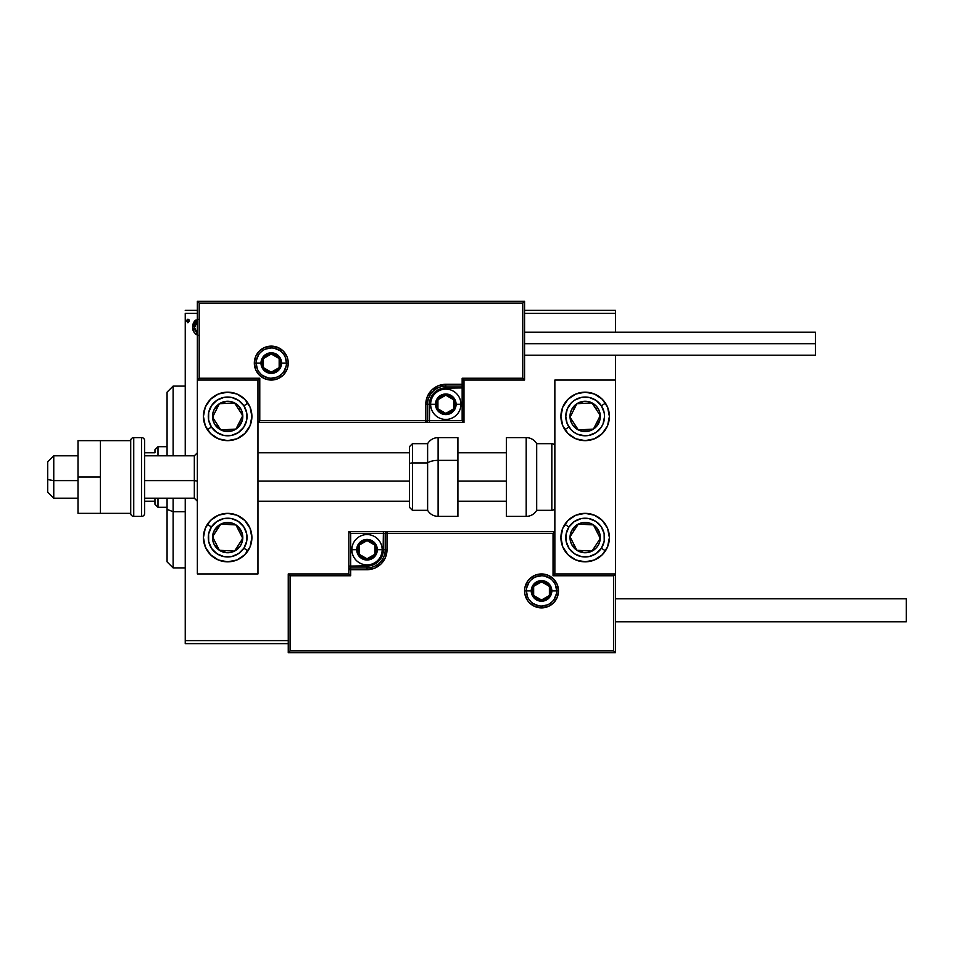 <?xml version="1.0" encoding="UTF-8"?>
<svg xmlns="http://www.w3.org/2000/svg" width="954" height="954" viewBox="0 0 954 954"><rect width="100%" height="100%" fill="white"/><g stroke="black" fill="none" stroke-linecap="round" stroke-linejoin="round"><path stroke-width="1.43" d="M185.243 313.401L197.359 313.401L185.243 313.401L185.243 455.797L185.243 313.401M524.569 313.401L615.449 313.401L615.449 332.183L615.449 313.401L524.569 313.401M615.449 355.21L615.449 380.05L554.858 380.05L554.858 573.95L615.449 573.95L615.449 355.21M288.251 640.599L185.243 640.599L185.243 498.203L185.243 643.628L288.251 643.628L185.243 643.628L185.243 640.599L288.251 640.599M197.872 319.232L194.044 321.903L192.589 327.162L194.175 332.672L197.907 335.188M186.602 320.949L187.962 319.185L189.321 320.949L188.987 319.793L187.807 319.196L186.686 320.341L187.664 322.679L189.321 320.949L187.962 322.726L189.321 320.949L187.962 319.185L186.602 320.949L187.807 322.702M615.449 310.372L524.569 310.372L615.449 310.372L615.449 313.401L615.449 310.372M197.359 310.372L185.243 310.372L197.359 310.372M197.192 319.363L192.589 327.162L194.175 332.672L197.359 335.081L195.51 334.162M193.495 331.479L192.994 330.179M192.958 330.06L192.672 328.617M192.589 327.162L192.601 326.471M192.672 325.791L192.768 325.135M192.935 324.42L193.149 323.74M194.855 320.83L195.558 320.186M197.359 333.089L194.222 327.15L194.461 325.111L194.27 328.188L197.359 321.307M196.619 332.684L194.461 329.237M194.222 327.15L194.282 326.125M194.461 325.111L196.619 321.689M194.461 329.213L194.27 328.188M227.66 392.166A24.232 24.232 0 0 1 251.904 416.409A24.232 24.232 0 0 1 227.66 440.641L218.383 438.804L210.524 433.545L205.265 425.687L203.429 416.409L205.265 407.131L210.524 399.273L218.383 394.014L227.66 392.166L236.938 394.014L244.796 399.273L250.055 407.131L251.904 416.409L250.055 425.687L244.796 433.545L236.938 438.804L227.66 440.641A24.232 24.232 0 0 1 203.429 416.409A24.232 24.232 0 0 1 227.66 392.166M227.66 513.359A24.232 24.232 0 0 1 251.904 537.591A24.232 24.232 0 0 1 227.66 561.834L218.383 559.986L210.524 554.727L205.265 546.869L203.429 537.591L205.265 528.313L210.524 520.455L218.383 515.196L227.66 513.359L236.938 515.196L244.796 520.455L250.055 528.313L251.904 537.591L250.055 546.869L244.796 554.727L236.938 559.986L227.66 561.834A24.232 24.232 0 0 1 203.429 537.591A24.232 24.232 0 0 1 232.382 513.824M257.962 573.95L257.962 380.05L197.359 380.05L197.359 573.95L257.962 573.95L197.359 573.95L197.359 380.05L199.183 378.237L259.774 378.237L259.774 420.654L425.794 420.654L425.794 404.293L427.32 396.637L431.661 390.15L438.148 385.81L445.792 384.295L462.153 384.295L462.153 378.237L522.744 378.237L522.744 303.098L199.183 303.098L199.183 378.237L199.183 303.098L522.744 303.098L522.744 378.237L524.569 380.05L524.569 301.285L197.359 301.285L197.359 380.05L257.962 380.05L257.962 573.95M585.16 561.834A24.232 24.232 0 0 1 560.916 537.591A24.232 24.232 0 0 1 585.16 513.359L594.437 515.196L602.296 520.455L607.555 528.313L609.391 537.591L607.555 546.869L602.296 554.727L594.437 559.986L585.16 561.834L575.882 559.986L568.024 554.727L562.765 546.869L560.916 537.591L562.765 528.313L568.024 520.455L575.882 515.196L585.16 513.359A24.232 24.232 0 0 1 609.391 537.591A24.232 24.232 0 0 1 585.16 561.834M585.16 440.641A24.232 24.232 0 0 1 560.916 416.409A24.232 24.232 0 0 1 585.16 392.166L594.437 394.014L602.296 399.273L607.555 407.131L609.391 416.409L607.555 425.687L602.296 433.545L594.437 438.804L585.16 440.641L575.882 438.804L568.024 433.545L562.765 425.687L560.916 416.409L562.765 407.131L568.024 399.273L575.882 394.014L585.16 392.166A24.232 24.232 0 0 1 609.391 416.409A24.232 24.232 0 0 1 585.16 440.641M554.858 380.05L615.449 380.05L615.449 573.95L613.637 575.763L553.046 575.763L553.046 533.346L387.014 533.346L387.014 549.707L385.499 557.363L381.159 563.85L374.672 568.19L367.028 569.705L350.667 569.705L350.667 575.763L290.076 575.763L290.076 650.902L613.637 650.902L613.637 575.763L613.637 650.902L290.076 650.902L290.076 575.763L288.251 573.95L288.251 652.715L615.449 652.715L615.449 573.95L554.858 573.95L554.858 380.05M53.758 480.601L47.7 479.576L47.7 492.145L47.7 461.855L47.7 479.576L53.758 480.601L53.758 498.203L53.758 480.601L78.001 480.601L53.758 480.601L53.758 455.797L53.758 480.601M197.359 481.114L194.33 480.601L194.33 498.203L194.33 480.601L144.65 480.601L194.33 480.601L194.33 455.797L194.33 480.601L197.359 481.114M506.383 481.114L457.908 481.114L506.383 481.114M409.445 481.114L257.962 481.114L409.445 481.114M526.381 590.92L531.235 590.92L526.381 590.92A15.145 15.145 0 0 1 541.526 575.763A15.145 15.145 0 0 1 556.683 590.92L558.495 590.92A16.969 16.969 0 0 0 541.526 573.95A16.969 16.969 0 0 0 524.569 590.92A16.969 16.969 0 0 0 541.526 607.877A16.969 16.969 0 0 0 558.495 590.92L556.683 590.92A15.145 15.145 0 0 1 541.526 606.064A15.145 15.145 0 0 1 526.381 590.92L524.569 590.92L524.891 587.604L527.419 581.487L529.53 578.923L535.039 575.238L541.526 573.95L548.025 575.238L553.523 578.923L557.208 584.42L558.495 590.92L557.208 597.407L553.523 602.916L548.025 606.589L541.526 607.877L535.039 606.589L529.53 602.916L527.419 600.34L524.891 594.223L524.569 590.92L526.381 590.92A15.145 15.145 0 0 1 541.526 575.763A15.145 15.145 0 0 1 556.683 590.92A15.145 15.145 0 0 1 541.526 606.064A15.145 15.145 0 0 1 526.381 590.92L527.538 596.715M348.842 573.95L288.251 573.95L288.251 652.715L290.076 650.902L288.251 652.715L615.449 652.715L613.637 650.902L615.449 652.715L615.449 573.95L613.637 575.763L553.046 575.763L553.737 575.071L553.046 575.763L553.046 533.346L553.737 532.654L553.046 533.346L385.201 533.346L385.201 549.707A18.174 18.174 0 0 1 367.028 567.892L350.667 567.892L348.842 569.705L348.842 573.95L288.251 573.95L290.076 575.763L350.667 575.763L348.842 573.95L350.667 575.763L350.667 569.705L348.842 569.705L348.842 573.95M348.842 569.431L348.842 569.705A1.813 1.813 0 0 1 350.667 567.892L350.667 566.068L367.028 566.068A16.361 16.361 0 0 0 383.389 549.707L383.389 533.346L350.667 533.346L350.667 566.068L370.212 565.758L373.288 564.828L378.595 561.274L380.622 558.805L383.067 552.903L383.389 533.346L385.201 533.346A1.813 1.813 0 0 1 387.014 531.533L387.014 533.346L387.014 531.533L554.858 531.533L386.74 531.533M385.953 531.533L348.842 531.533L348.842 568.644M350.667 569.705L350.667 566.068L348.842 566.068L348.842 569.705L367.028 569.705L367.028 567.892L350.667 567.892L350.667 569.705M367.028 566.068L367.028 567.892L367.028 566.068M554.334 574.475L553.737 575.071L554.334 574.475M383.389 549.707L385.201 549.707A18.174 18.174 0 0 1 367.028 567.892L367.028 569.705A19.998 19.998 0 0 0 387.014 549.707L383.389 549.707M348.842 531.533L348.842 566.068L350.667 566.068L350.667 533.346L348.842 531.533L350.667 533.346L383.389 533.346L383.389 531.533L348.842 531.533M554.334 532.07L553.737 532.654L554.334 532.07M385.201 533.346L385.201 549.707L387.014 549.707L387.014 533.346L383.389 533.346L383.389 531.533L387.014 531.533A1.813 1.813 0 0 0 385.201 533.346M528.933 599.327L530.818 601.628M533.119 603.512L538.581 605.766M541.526 606.064L547.334 604.908M549.945 603.512L552.247 601.628M554.131 599.327L556.385 593.865M556.683 590.92L551.829 590.92A10.303 10.303 0 0 1 541.526 601.211A10.303 10.303 0 0 1 531.235 590.92L532.01 586.972L534.252 583.633L537.591 581.403L541.526 580.616L545.473 581.403L548.812 583.633L551.042 586.972L551.829 590.92L551.042 594.855L548.812 598.194L545.473 600.436L541.526 601.211L537.591 600.436L534.252 598.194L532.01 594.855L531.235 590.92A10.303 10.303 0 0 1 541.526 580.616A10.303 10.303 0 0 1 551.829 590.92L556.683 590.92L555.526 585.112M554.131 582.5L552.247 580.199M549.945 578.315L544.484 576.061M541.526 575.763L535.731 576.92M533.119 578.315L530.818 580.199M528.933 582.5L526.68 587.962M286.438 363.08L281.585 363.08A10.303 10.303 0 0 1 271.282 373.384A10.303 10.303 0 0 1 260.991 363.08L261.766 359.145L264.008 355.806L267.347 353.564L271.282 352.789L275.229 353.564L278.568 355.806L280.81 359.145L281.585 363.08L280.81 367.028L278.568 370.367L275.229 372.597L271.282 373.384L267.347 372.597L264.008 370.367L261.766 367.028L260.991 363.08L256.137 363.08L260.991 363.08A10.303 10.303 0 0 1 271.282 352.789A10.303 10.303 0 0 1 281.585 363.08L286.438 363.08A15.145 15.145 0 0 1 271.282 378.237A15.145 15.145 0 0 1 256.137 363.08L254.324 363.08A16.969 16.969 0 0 0 271.282 380.05A16.969 16.969 0 0 0 288.251 363.08A16.969 16.969 0 0 0 271.282 346.123A16.969 16.969 0 0 0 254.324 363.08L256.137 363.08A15.145 15.145 0 0 1 271.282 347.936A15.145 15.145 0 0 1 286.438 363.08L288.251 363.08L287.929 366.396L286.963 369.58L283.278 375.077L277.781 378.762L271.282 380.05L264.795 378.762L259.285 375.077L255.612 369.58L254.324 363.08L255.612 356.593L259.285 351.084L264.795 347.411L271.282 346.123L277.781 347.411L283.278 351.084L286.963 356.593L287.929 359.777L288.251 363.08L286.438 363.08A15.145 15.145 0 0 1 271.282 378.237A15.145 15.145 0 0 1 256.137 363.08A15.145 15.145 0 0 1 271.282 347.936A15.145 15.145 0 0 1 286.438 363.08L285.282 357.285M463.978 380.05L524.569 380.05L524.569 301.285L522.744 303.098L524.569 301.285L197.359 301.285L199.183 303.098L197.359 301.285L197.359 380.05L199.183 378.237L259.774 378.237L259.083 378.929L259.774 378.237L259.774 420.654L259.083 421.346L259.774 420.654L427.619 420.654L427.619 404.293A18.174 18.174 0 0 1 445.792 386.108L462.153 386.108L463.978 384.295L463.978 380.05L524.569 380.05L522.744 378.237L462.153 378.237L463.978 380.05L462.153 378.237L462.153 384.295L463.978 384.295L463.978 380.05M463.978 384.569L463.978 384.295A1.813 1.813 0 0 1 462.153 386.108L462.153 387.932L445.792 387.932A16.361 16.361 0 0 0 429.431 404.293L429.431 420.654L462.153 420.654L462.153 387.932L442.608 388.242L439.532 389.172L434.225 392.726L432.198 395.194L429.753 401.097L429.431 420.654L427.619 420.654A1.813 1.813 0 0 1 425.794 422.467L425.794 420.654L425.794 422.467L257.962 422.467L426.08 422.467M426.867 422.467L463.978 422.467L463.978 385.356M462.153 384.295L462.153 387.932L463.978 387.932L463.978 384.295L445.792 384.295L445.792 386.108L462.153 386.108L462.153 384.295M445.792 387.932L445.792 386.108L445.792 387.932M258.486 379.525L259.083 378.929L258.486 379.525M429.431 404.293L427.619 404.293A18.174 18.174 0 0 1 445.792 386.108L445.792 384.295A19.998 19.998 0 0 0 425.794 404.293L429.431 404.293M463.978 422.467L463.978 387.932L462.153 387.932L462.153 420.654L463.978 422.467L462.153 420.654L429.431 420.654L429.431 422.467L463.978 422.467M258.486 421.93L259.083 421.346L258.486 421.93M427.619 420.654L427.619 404.293L425.794 404.293L425.794 420.654L429.431 420.654L429.431 422.467L425.794 422.467A1.813 1.813 0 0 0 427.619 420.654M283.887 354.673L282.002 352.372M279.701 350.488L274.239 348.234M271.282 347.936L265.486 349.092M262.875 350.488L260.573 352.372M258.689 354.673L256.435 360.135M256.137 363.08L257.294 368.888M258.689 371.5L260.573 373.801M262.875 375.685L268.336 377.939M271.282 378.237L277.089 377.08M279.701 375.685L282.002 373.801M283.887 371.5L286.14 366.038M453.663 402.016L453.663 399.75A9.087 9.087 0 0 1 454.879 404.293L453.663 404.293L453.663 402.016L453.663 404.293L454.879 404.293L454.569 401.932L452.22 397.866L448.141 395.505L445.792 395.194L443.443 395.505L439.365 397.866L437.015 401.932L436.705 404.293L437.922 408.837L439.365 410.721L441.249 412.164L445.792 413.38L450.336 412.164L452.22 410.721L453.663 408.837L454.879 404.293A9.087 9.087 0 0 1 437.922 408.837A9.087 9.087 0 0 1 445.792 395.194L437.922 399.75L437.922 408.837L445.792 413.38L453.663 408.837L453.663 404.293L453.663 408.837L445.792 413.38L437.922 408.837L437.922 399.75L445.792 395.194A9.087 9.087 0 0 1 453.663 399.75L445.792 395.194L453.663 399.75L453.663 402.016M435.489 404.293A10.303 10.303 0 0 1 445.792 393.99A10.303 10.303 0 0 1 456.095 404.293L460.937 404.293A15.145 15.145 0 0 0 445.792 389.137A15.145 15.145 0 0 0 430.648 404.293L435.489 404.293L436.276 400.346L438.506 397.007L441.857 394.777L445.792 393.99L449.739 394.777L453.078 397.007L455.308 400.346L456.095 404.293L455.308 408.229L453.078 411.568L449.739 413.809L445.792 414.585L441.857 413.809L438.506 411.568L436.276 408.229L435.489 404.293L430.648 404.293A15.145 15.145 0 0 1 445.792 389.137A15.145 15.145 0 0 1 460.937 404.293A15.145 15.145 0 0 1 445.792 419.438A15.145 15.145 0 0 1 430.648 404.293A15.145 15.145 0 0 0 445.792 419.438A15.145 15.145 0 0 0 460.937 404.293L456.095 404.293A10.303 10.303 0 0 1 445.792 414.585A10.303 10.303 0 0 1 435.489 404.293M374.898 547.441L374.898 545.163A9.087 9.087 0 0 1 376.114 549.707L374.898 549.707L374.898 547.441L374.898 549.707L376.114 549.707L375.804 547.357L373.455 543.279L371.571 541.836L367.028 540.62L364.666 540.93L360.6 543.279L358.239 547.357L357.941 549.707L358.239 552.068L360.6 556.134L364.666 558.495L367.028 558.805L369.377 558.495L373.455 556.134L375.804 552.068L376.114 549.707A9.087 9.087 0 0 1 359.157 554.25A9.087 9.087 0 0 1 367.028 540.62L359.157 545.163L359.157 554.25L367.028 558.805L374.898 554.25L374.898 549.707L374.898 554.25L367.028 558.805L359.157 554.25L359.157 545.163L367.028 540.62A9.087 9.087 0 0 1 374.898 545.163L367.028 540.62L374.898 545.163L374.898 547.441M356.724 549.707A10.303 10.303 0 0 1 367.028 539.415A10.303 10.303 0 0 1 377.319 549.707L382.172 549.707A15.145 15.145 0 0 0 367.028 534.562A15.145 15.145 0 0 0 351.871 549.707L356.724 549.707L357.511 545.771L359.741 542.432L363.08 540.191L367.028 539.415L370.963 540.191L374.302 542.432L376.544 545.771L377.319 549.707L376.544 553.654L374.302 556.993L370.963 559.223L367.028 560.01L363.08 559.223L359.741 556.993L357.511 553.654L356.724 549.707L351.871 549.707A15.145 15.145 0 0 1 367.028 534.562A15.145 15.145 0 0 1 382.172 549.707A15.145 15.145 0 0 1 367.028 564.863A15.145 15.145 0 0 1 351.871 549.707A15.145 15.145 0 0 0 367.028 564.863A15.145 15.145 0 0 0 382.172 549.707L377.319 549.707A10.303 10.303 0 0 1 367.028 560.01A10.303 10.303 0 0 1 356.724 549.707M549.397 588.642L549.397 586.364A9.087 9.087 0 0 1 550.625 590.92L549.397 590.92L549.397 588.642L549.397 590.92L550.625 590.92L550.315 588.558L547.954 584.492L543.887 582.131L541.526 581.821L539.177 582.131L535.099 584.492L533.656 586.364L532.439 590.92L533.656 595.463L535.099 597.347L536.983 598.79L541.526 600.006L546.082 598.79L547.954 597.347L550.315 593.269L550.625 590.92A9.087 9.087 0 0 1 533.656 595.463A9.087 9.087 0 0 1 541.526 581.821L533.656 586.364L533.656 595.463L541.526 600.006L549.397 595.463L549.397 590.92L549.397 595.463L541.526 600.006L533.656 595.463L533.656 586.364L541.526 581.821A9.087 9.087 0 0 1 549.397 586.364L541.526 581.821L549.397 586.364L549.397 588.642M279.164 360.815L279.164 358.537A9.087 9.087 0 0 1 280.381 363.08L279.164 363.08L279.164 360.815L279.164 363.08L280.381 363.08L280.071 360.731L277.709 356.653L275.837 355.21L271.282 353.994L266.738 355.21L264.866 356.653L263.411 358.537L262.195 363.08L263.411 367.636L264.866 369.508L268.933 371.869L271.282 372.179L273.643 371.869L277.709 369.508L279.164 367.636L280.381 363.08A9.087 9.087 0 0 1 263.411 367.636A9.087 9.087 0 0 1 271.282 353.994L263.411 358.537L263.411 367.636L271.282 372.179L279.164 367.636L279.164 363.08L279.164 367.636L271.282 372.179L263.411 367.636L263.411 358.537L271.282 353.994A9.087 9.087 0 0 1 279.164 358.537L271.282 353.994L279.164 358.537L279.164 360.815M214.602 533.584L212.539 536.756A15.145 15.145 0 0 1 214.984 529.303L216.677 530.412L214.602 533.584L216.677 530.412L214.984 529.303L213.267 532.869L212.837 540.703L214.149 544.436L219.372 550.279L226.825 552.724L230.773 552.414L234.505 551.114L240.336 545.879L242.054 542.313L242.483 534.478L238.941 527.49L235.948 524.915L232.382 523.197L224.548 522.768L220.815 524.08L214.984 529.303A15.145 15.145 0 0 1 242.781 538.426A15.145 15.145 0 0 1 219.372 550.279L234.505 551.114L242.781 538.426L235.948 524.915L220.815 524.08L216.677 530.412L220.815 524.08L235.948 524.915L242.781 538.426L234.505 551.114L219.372 550.279A15.145 15.145 0 0 1 212.539 536.756L219.372 550.279L212.539 536.756L214.602 533.584M243.89 548.192A19.39 19.39 0 0 1 217.059 553.821A19.39 19.39 0 0 1 211.43 526.99L207.376 524.342L211.43 526.99L216.725 521.588L223.677 518.618L231.25 518.535L238.261 521.361L243.675 526.656L246.633 533.608L246.716 541.18L243.89 548.192L238.595 553.606L231.643 556.576L224.071 556.647L217.059 553.821L211.657 548.526L208.687 541.574L208.604 534.001L211.43 526.99A19.39 19.39 0 0 1 238.261 521.361A19.39 19.39 0 0 1 243.89 548.192L247.957 550.852L243.89 548.192M251.427 542.325A24.232 24.232 0 0 1 247.957 550.852A24.232 24.232 0 0 1 247.813 551.054A24.232 24.232 0 0 1 232.394 561.357M232.382 561.369A24.232 24.232 0 0 1 227.66 561.834M232.394 513.824A24.232 24.232 0 0 1 251.439 542.313M572.102 533.584L570.039 536.756A15.145 15.145 0 0 1 572.472 529.303L574.177 530.412L572.102 533.584L574.177 530.412L572.472 529.303L570.766 532.869L570.337 540.703L571.637 544.436L576.872 550.279L584.325 552.724L588.272 552.414L595.26 548.884L597.836 545.879L599.553 542.313L599.983 534.478L596.441 527.49L593.448 524.915L589.882 523.197L582.047 522.768L578.315 524.08L572.472 529.303A15.145 15.145 0 0 1 600.281 538.426A15.145 15.145 0 0 1 576.872 550.279L591.993 551.114L597.168 543.208L600.281 538.426L593.448 524.915L578.315 524.08L574.177 530.412L578.315 524.08L593.448 524.915L600.281 538.426L591.993 551.114L576.872 550.279A15.145 15.145 0 0 1 570.039 536.756L576.872 550.279L570.039 536.756L572.102 533.584M601.39 548.192A19.39 19.39 0 0 1 574.558 553.821A19.39 19.39 0 0 1 568.93 526.99L564.863 524.342L568.93 526.99L574.225 521.588L581.177 518.618L588.749 518.535L595.761 521.361L601.163 526.656L604.132 533.608L604.216 541.18L601.39 548.192L596.095 553.606L589.143 556.576L581.57 556.647L574.558 553.821L569.144 548.526L566.187 541.574L566.104 534.001L568.93 526.99A19.39 19.39 0 0 1 595.761 521.361A19.39 19.39 0 0 1 601.39 548.192L605.444 550.852L601.39 548.192M594.068 406.058L591.993 402.886A15.145 15.145 0 0 1 597.836 408.121L596.143 409.23L594.068 406.058L596.143 409.23L597.836 408.121L595.26 405.116L588.272 401.586L584.325 401.276L576.872 403.721L571.637 409.564L570.337 413.297L570.766 421.131L572.472 424.697L578.315 429.92L582.047 431.232L589.882 430.803L593.448 429.085L596.441 426.51L599.983 419.522L599.553 411.687L597.836 408.121A15.145 15.145 0 0 1 578.315 429.92A15.145 15.145 0 0 1 576.872 403.721L570.039 417.244L578.315 429.92L593.448 429.085L600.281 415.574L596.143 409.23L600.281 415.574L593.448 429.085L578.315 429.92L570.039 417.244L576.872 403.721A15.145 15.145 0 0 1 591.993 402.886L576.872 403.721L591.993 402.886L594.068 406.058M607.543 425.687A24.232 24.232 0 0 1 564.863 429.658L568.93 427.01A19.39 19.39 0 0 1 574.558 400.179A19.39 19.39 0 0 1 601.39 405.808L605.444 403.148A24.232 24.232 0 0 1 607.543 407.131M585.16 392.166A24.232 24.232 0 0 1 605.444 403.148L601.39 405.808L604.216 412.82L604.55 416.612L603 424.017L601.163 427.344L595.761 432.639L588.749 435.465L584.957 435.799L577.552 434.249L574.225 432.412L571.303 429.98L567.165 423.648L565.77 416.206L567.32 408.801L571.589 402.552L574.558 400.179L581.57 397.353L589.143 397.424L596.095 400.394L601.39 405.808A19.39 19.39 0 0 1 595.761 432.639A19.39 19.39 0 0 1 568.93 427.01L564.863 429.658M607.555 407.131A24.232 24.232 0 0 1 608.926 411.675M608.926 411.687A24.232 24.232 0 0 1 607.555 425.675M236.568 406.058L234.505 402.886A15.145 15.145 0 0 1 240.336 408.121L238.643 409.23L236.568 406.058L238.643 409.23L240.336 408.121L237.761 405.116L230.773 401.586L226.825 401.276L219.372 403.721L214.149 409.564L212.837 413.297L213.267 421.131L214.984 424.697L220.815 429.92L224.548 431.232L232.382 430.803L235.948 429.085L238.941 426.51L242.483 419.522L242.054 411.687L240.336 408.121A15.145 15.145 0 0 1 220.815 429.92A15.145 15.145 0 0 1 219.372 403.721L212.539 417.244L220.815 429.92L235.948 429.085L242.781 415.574L238.643 409.23L242.781 415.574L235.948 429.085L220.815 429.92L212.539 417.244L219.372 403.721A15.145 15.145 0 0 1 234.505 402.886L219.372 403.721L234.505 402.886L236.568 406.058M211.43 427.01A19.39 19.39 0 0 1 217.059 400.179A19.39 19.39 0 0 1 243.89 405.808L247.957 403.148L243.89 405.808L246.716 412.82L246.633 420.392L243.675 427.344L238.261 432.639L231.25 435.465L223.677 435.382L216.725 432.412L211.43 427.01L208.604 419.998L208.687 412.426L211.657 405.474L217.059 400.179L224.071 397.353L231.643 397.424L238.595 400.394L243.89 405.808A19.39 19.39 0 0 1 238.261 432.639A19.39 19.39 0 0 1 211.43 427.01L207.376 429.658L211.43 427.01M227.66 440.641A24.232 24.232 0 0 1 207.507 429.884A24.232 24.232 0 0 1 207.376 429.658A24.232 24.232 0 0 1 203.894 421.143M203.882 421.131A24.232 24.232 0 0 1 203.882 411.687M203.894 411.675A24.232 24.232 0 0 1 232.382 392.631M232.394 392.643A24.232 24.232 0 0 1 247.813 402.934A24.232 24.232 0 0 1 247.957 403.148M526.191 437.612L526.191 516.388A12.116 12.116 0 0 0 536.685 510.33L536.685 443.67A12.116 12.116 0 0 0 526.191 437.612L506.383 437.612L506.383 516.388L526.191 516.388L526.191 437.612A12.116 12.116 0 0 1 536.685 443.67L536.685 510.33L551.829 510.33A3.029 3.029 0 0 0 554.858 507.301A3.029 3.029 0 0 1 551.829 510.33L551.829 443.67L551.829 510.33L536.685 510.33A12.116 12.116 0 0 1 526.191 516.388L506.383 516.388L506.383 437.612L526.191 437.612M554.858 446.699A3.029 3.029 0 0 0 551.829 443.67L536.685 443.67L551.829 443.67A3.029 3.029 0 0 1 554.858 446.699M438.113 516.233L438.113 460.353A12.116 5.116 180 0 0 427.619 462.917L427.619 510.199M412.474 510.199L412.474 462.917A3.029 1.276 180 0 0 409.445 464.193L409.445 507.182M438.113 516.388L457.908 516.388L457.908 460.353L438.113 460.353L438.113 516.388C433.533 516.233 430.039 514.218 427.619 510.33L427.619 462.917L412.474 462.917L412.474 510.33L409.445 507.301L409.445 447.056M457.908 516.352L457.908 437.612L438.113 437.612L438.113 460.353L457.908 460.353L457.908 437.647M427.619 443.801L427.619 462.917L427.619 443.67L412.474 443.67L412.474 462.917L427.619 462.917A12.116 5.116 0 0 1 438.113 460.353L438.113 437.767M409.445 462.666L409.445 466.756M409.445 446.818L409.445 464.193A3.029 1.276 0 0 1 412.474 462.917L412.474 443.801M615.449 621.817L906.3 621.817L906.3 598.79L615.449 598.79L906.3 598.79L906.3 621.817L615.449 621.817M815.408 343.69L524.569 343.69L815.408 343.69L815.408 332.183L815.408 355.21L815.408 343.69M78.001 513.359L100.42 513.359L78.001 513.359L78.001 477L100.42 477L78.001 477L78.001 440.641L100.42 440.641L78.001 440.641L78.001 513.359M100.42 513.359L100.42 440.641L130.71 440.641L100.42 440.641L100.42 513.359L130.71 513.359L130.71 440.641L130.71 513.359L100.42 513.359M133.739 516.388L133.739 437.612A3.029 3.029 0 0 0 130.71 440.641A3.029 3.029 0 0 1 133.739 437.612L133.739 516.388L141.621 516.388A3.029 3.029 0 0 0 144.65 513.359L144.65 440.641A3.029 3.029 0 0 0 141.621 437.612L141.621 516.388L141.621 437.612L133.739 437.612L141.621 437.612A3.029 3.029 0 0 1 144.65 440.641L144.65 513.359A3.029 3.029 0 0 1 141.621 516.388L133.739 516.388A3.029 3.029 0 0 1 130.71 513.359A3.029 3.029 0 0 0 133.739 516.388M173.127 511.702L173.127 498.203L173.127 511.702L185.243 511.702L173.127 511.702L173.127 567.892L173.127 511.702L167.069 509.388L173.127 511.702M173.127 455.797L173.127 386.108L173.127 455.797M167.069 392.166L167.069 455.797L167.069 392.166L173.127 386.108L185.243 386.108M167.069 498.203L167.069 509.388L167.069 498.203M167.069 561.834L167.069 509.388L167.069 561.834L173.127 567.892L185.243 567.892M154.953 498.203L154.953 504.272L157.982 507.301L157.982 498.203L157.982 507.301L167.069 507.301L157.982 507.301L154.953 504.272L154.953 498.203M154.953 452.768L154.953 449.728L154.953 452.768L144.65 452.768L154.953 452.768M157.982 446.699L154.953 449.728L157.982 446.699L157.982 455.797L157.982 446.699L167.069 446.699L157.982 446.699M144.65 501.232L154.953 501.232L144.65 501.232M78.001 498.203L53.758 498.203L47.7 492.145M197.359 501.232L194.33 498.203L144.65 498.203M257.962 501.232L409.445 501.232M457.908 501.232L506.383 501.232M257.962 452.768L409.445 452.768M457.908 452.768L506.383 452.768M197.359 452.768L194.33 455.797L144.65 455.797M78.001 455.797L53.758 455.797L47.7 461.855M427.619 510.33L412.474 510.33M412.474 443.67L409.445 446.699M438.113 437.612C433.533 437.767 430.039 439.782 427.619 443.67M524.569 355.21L815.408 355.21M524.569 332.183L815.408 332.183"/></g></svg>
